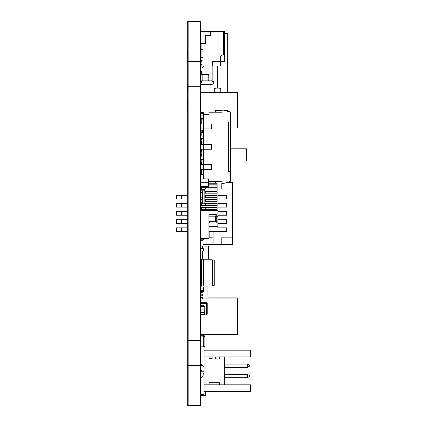 <?xml version="1.0" encoding="UTF-8"?>
<svg xmlns="http://www.w3.org/2000/svg" width="427" height="427" viewBox="0 0 427 427"><rect width="100%" height="100%" fill="white"/><g stroke="black" fill="none" stroke-linecap="round" stroke-linejoin="round"><path stroke-width="0.64" d="M200.925 80.879L202.841 80.879L202.841 74.367L202.841 80.879L207.997 80.879L207.997 74.367L207.997 80.879L208.808 80.714L208.76 74.415L200.925 74.367M200.781 88.608L200.781 114.004M200.925 84.14L200.925 88.608M200.781 203.61L200.781 210.741M200.781 295.18L200.781 309.692M200.781 319.129L200.781 340.725M200.781 121.444L200.781 176.063M187.725 199.799L187.725 238.101M187.725 191.659L187.725 199.788M187.581 50.215L187.725 59.246M187.581 98.84L187.725 111.869M187.581 84.14L187.725 93.166M200.925 209.246L201.597 209.246L201.597 207.618L216.889 207.618L216.889 209.246L201.597 209.449L217.055 209.449L217.055 207.415L200.925 207.618M204.869 203.551L216.889 203.551L216.889 205.179L201.597 205.382L217.055 205.382L217.055 203.348L204.869 203.348M204.869 199.484L216.889 199.484L216.889 201.112L204.869 201.112M204.869 195.417L216.889 195.417L216.889 197.044L204.869 197.044M204.869 191.349L216.889 191.349L216.889 192.977L204.869 192.977M200.925 188.905L201.597 188.905L201.597 187.282L216.889 187.282L216.889 188.905L201.597 189.113L217.055 189.113L217.055 187.079L200.925 187.282M201.363 71.624L201.363 73.268L202.003 73.268L200.957 73.268L200.957 71.56M202.59 190.8L202.59 203.812L204.869 203.812L204.869 190.8L202.062 190.8L202.062 191.237L202.062 190.8L201.17 190.8L200.925 191.408M202.59 203.812L201.17 203.812L200.925 203.204M202.467 190.8L202.467 198.283L202.062 198.283L202.43 198.56L202.43 203.375L202.062 203.375L202.062 203.812L202.062 203.375M202.062 191.237L202.43 191.237L202.43 196.052L202.062 196.052M203.391 174.643L200.925 174.643M200.925 186.599L208.84 186.599L208.84 182.777L200.925 182.777M212.475 285.311L212.475 260.032L212.07 259.621M212.07 285.738L212.475 285.332M206.412 303.314L207.223 303.314L207.223 314.299L206.412 314.299M200.925 314.907L206.412 314.907L206.412 302.706L200.925 302.706M200.925 314.816L204.853 314.603L204.853 312.367L200.925 312.367M200.925 303.512L201.934 303.512L201.934 302.796L200.925 302.796L201.934 302.796L201.934 303.512L200.925 303.512L206.412 303.517M200.925 314.603L204.65 314.603L204.853 306.88L204.853 309.116L200.925 309.116M200.925 112.237L203.471 112.354L203.471 113.454L200.925 113.454M203.391 115.893L200.925 115.893M200.925 305.39L203.471 305.556L203.471 306.655L200.925 306.655M200.925 286.837L203.471 286.96L203.471 288.06L200.925 288.06M200.925 291.721L203.471 291.598L203.471 290.499L200.925 290.499M211.301 358.109L211.301 358.995L210.895 358.237L209.102 358.237M212.118 356.929L212.118 358.995M212.118 358.483L211.541 358.109L209.102 358.109M216.035 356.929L216.185 358.995M207.042 84.466L207.042 80.884L202.003 80.884L212.171 80.884L212.171 65.934M227.708 92.531L227.708 33.578L224.543 33.578M217.54 65.934L217.54 88.122L215.059 88.122L214.247 88.939L214.247 92.531L214.247 89.344L215.464 88.122L219.942 88.122L220.754 88.939L220.754 92.531M237.268 298.927L237.268 297.87L207.949 297.87M237.268 92.531L227.708 92.413M230.233 127.919L237.353 127.919L237.353 92.531L200.925 92.531M200.925 334.314L237.503 334.314L237.503 298.927L200.925 298.927M209.081 178.913L203.391 178.913L203.391 124.006L200.946 124.006L200.946 128.885L211.525 128.885L209.081 128.885L209.081 144.342L211.525 144.342L211.525 149.22L211.525 144.342L200.946 144.342L200.946 149.22L211.525 149.22L209.081 149.22L209.081 164.678L211.525 164.678L200.946 164.678L200.946 169.562L211.525 169.562L211.525 164.678L211.525 169.562L209.081 169.562L209.081 181.358L222.099 181.358L215.592 181.358L215.592 182.986L222.099 182.986L222.099 181.358L222.099 183.391L223.929 183.391L230.233 181.358L230.233 171.595L228.605 171.595L230.233 171.595L230.233 112.21L223.929 110.177L222.099 110.177L222.099 112.21L222.099 110.582L215.592 110.582L215.592 112.21L222.099 112.21L209.081 112.21L209.081 124.006L211.525 124.006L211.525 128.885L211.525 124.006L203.391 124.006L203.391 114.649L209.081 114.649M203.412 334.875L204.09 334.875L204.042 347.888M204.09 346.873L204.901 346.873L204.901 335.889L204.09 335.889M200.925 337.01L203.455 336.887L203.455 335.787L200.925 335.787M200.925 306.88L204.65 306.671L200.989 306.671L200.989 314.811M200.925 157.056L203.353 157.056L200.925 156.933M203.391 159.25L203.391 157.056M200.925 159.25L203.353 159.25L200.925 159.372M200.925 117.115L203.391 116.993M203.353 238.447L203.353 239.835L203.471 238.447M200.925 239.835L203.353 239.835L200.925 239.958M200.925 250.985L203.353 250.985L200.925 251.108M200.925 248.792L203.353 248.792L203.353 250.985L203.471 248.792M215.256 358.995L215.256 356.929M200.925 169.962L201.192 170.165M201.17 197.45L200.925 197.247M204.853 190.8L204.853 189.519L204.65 190.8M200.989 191.408L200.989 189.316L204.65 189.316L200.925 189.519M202.003 81.787L200.989 81.787L202.003 81.584M200.989 82.39L200.925 81.787M203.353 347.114L203.081 347.034M200.925 271.668L201.496 271.342M200.925 373.935L203.332 373.935L200.925 374.057M203.332 372.963L203.332 373.935L203.455 372.963M187.725 61.435L188.152 61.435L188.152 86.227L187.725 86.227L187.725 21.35L188.152 21.35L188.152 61.435L200.781 61.435L200.781 21.35L200.354 21.35L200.354 61.435L200.354 21.35L188.152 21.35L188.152 405.65L200.781 405.65L200.781 340.773L200.354 340.773L200.354 405.65L200.354 365.565L200.781 365.565M200.781 61.435L200.781 340.367L188.152 340.367L188.152 86.227L200.354 86.227L200.354 61.435L200.354 365.565L188.152 365.565L188.152 405.65L187.725 405.65L187.725 86.227L200.354 86.227L200.354 340.773L188.152 340.773L188.152 365.565L187.725 365.565M200.925 84.466L212.171 84.466L213.959 82.673L212.171 80.884M200.781 266.016L200.781 259.915M200.781 46.399L200.781 30.13M200.781 255.181L200.781 253.147M200.781 285.54L200.781 288.604M200.781 279.439L200.925 285.54M200.781 259.248L200.781 257.214M200.781 269.229L200.925 272.239M200.781 48.956L200.781 54.08M200.781 181.432L200.925 203.61M200.781 376.486L200.925 395.85M200.781 240.342L200.781 242.024M200.925 238.447L200.925 240.342M200.781 293.162L200.781 289.906M200.781 60.49L200.781 62.342M200.781 57.234L200.925 60.49M200.781 115.306L200.925 121.444M200.781 268.802L200.925 269.197M200.925 266.373L200.925 268.802M200.781 243.502L200.925 246.037M200.781 294L200.781 295.174M200.781 251.706L200.781 248.29M200.781 81.973L200.925 82.39M200.781 312.212L200.925 319.129M200.781 55.382L200.925 57.234M200.781 372.152L200.781 365.261M200.781 343.169L200.925 365.261M200.781 374.57L200.925 372.963M200.781 73.652L200.925 81.973M200.781 62.668L200.925 73.652M200.781 277.731L200.925 279.439M200.781 340.367L200.781 340.773M188.152 86.227L200.781 86.227M188.152 340.773L187.725 340.773L188.152 340.773L188.152 340.367L187.725 340.367M201.496 267.451L200.925 267.451M202.574 131.473L203.391 131.553M201.918 132.541L202.595 131.489M208.931 223.075L217.866 223.075L216.238 223.075L216.238 216.243L217.866 216.243L217.946 182.986M200.925 210.463L217.866 210.463L200.925 210.463M208.931 227.954L217.866 227.954L217.866 226.326L208.931 226.326L217.866 226.326L217.866 221.853L216.238 221.853L217.866 221.853L217.866 216.243L216.238 216.243L216.238 214.53L208.888 214.53M208.931 221.448L216.238 221.448M217.866 221.448L217.946 210.463M215.427 221.448L215.427 216.158M217.866 182.986L217.866 210.463M204.869 201.314L217.055 201.314L217.055 199.281L204.869 199.281M204.869 197.247L217.055 197.247L217.055 195.214L204.869 195.214M204.869 193.18L217.055 193.18L217.055 191.147L204.869 191.147M208.84 185.04L217.055 185.04L217.055 183.007L208.84 183.007M209.081 178.94L208.76 178.94M209.081 180.973L208.76 180.973M201.597 203.812L201.597 205.179L200.925 205.179M208.84 183.215L216.889 183.215L216.889 184.838L208.84 184.838M209.081 180.77L208.76 180.77M209.081 179.143L208.76 179.143M212.988 185.04L212.988 183.007M212.988 189.113L212.988 187.079M212.988 193.18L212.988 191.147M212.988 197.247L212.988 195.214M212.988 201.314L212.988 199.281M212.988 205.382L212.988 203.348M212.988 209.449L212.988 207.415M208.915 207.618L208.915 209.246M205.665 207.618L205.665 209.246M208.915 203.551L208.915 205.179M205.665 203.551L205.665 205.179M208.915 199.484L208.915 201.112M205.665 199.484L205.665 201.112M208.915 195.417L208.915 197.044M205.665 195.417L205.665 197.044M208.915 191.349L208.915 192.977M205.665 191.349L205.665 192.977M208.915 187.282L208.915 188.905M205.665 187.282L205.665 188.905M208.915 183.215L208.915 184.838M208.915 179.143L208.915 180.77M202.409 130.246L202.409 131.473L203.391 131.473M208.931 216.158L215.865 216.158L215.865 214.53M200.957 80.879L200.957 81.584M201.363 80.879L201.363 81.584M200.957 73.268L200.957 74.367M200.925 195.881L200.925 198.731M202.062 198.283L202.062 198.56M200.925 202.243L202.43 202.243M200.925 192.363L202.43 192.363M200.925 194.925L202.43 194.925M200.925 199.687L202.43 199.687M202.467 196.068L202.062 196.068M202.467 198.283L202.467 203.812M200.871 243.502L200.871 242.168M217.946 195.304L226.497 195.304L226.497 198.966L217.946 198.966M181.261 198.966L176.468 198.966L176.468 195.304L181.261 195.304L181.261 198.966L187.581 198.966M209.822 237.812L209.822 231.503M203.433 189.001L204.127 188.905M208.888 237.812L213.073 237.812L213.073 231.503M213.073 237.812L213.073 244.319L232.598 244.319L232.598 182.489L229.262 182.489M226.497 203.439L226.497 207.1L226.497 203.439L217.946 203.439M226.497 219.708L226.497 223.369L226.497 219.708L217.946 219.708M213.073 244.319L203.081 244.319M221.207 244.319L221.207 237.812L232.598 237.812M204.848 189.001L204.127 189.001M232.598 189.001L221.207 189.001L221.207 182.986M217.946 207.1L226.497 207.1M181.534 207.1L176.468 207.1L176.468 203.439L181.534 203.439L181.534 207.1L187.581 207.1M187.581 203.439L181.534 203.439M217.866 223.369L226.497 223.369M181.534 223.369L176.468 223.369L176.468 219.708L181.534 219.708L181.534 223.369L187.581 223.369M187.581 219.708L181.534 219.708M187.581 195.304L181.261 195.304M217.946 211.573L226.497 211.573L226.497 215.235L217.946 215.235M181.261 215.235L176.468 215.235L176.468 211.573L181.261 211.573L181.261 215.235L187.581 215.235M187.581 211.573L181.261 211.573M217.866 227.847L226.497 227.847L226.497 231.503L208.931 231.503M181.261 231.503L176.468 231.503L176.468 227.847L181.261 227.847L181.261 231.503L187.581 231.503M187.581 227.847L181.261 227.847M208.6 186.845L208.84 186.599M200.791 181.432L200.791 176.063M208.76 182.777L208.76 178.913M208.808 74.533L208.808 80.714L208.808 74.533M208.648 80.879L207.997 80.879L208.648 80.879M208.627 259.258L208.627 246.037L200.818 246.037L200.818 248.29M202.446 259.258L202.446 251.108L202.446 259.258M202.446 248.669L202.446 246.037L202.446 248.669M201.496 266.373L200.818 266.373L200.818 266.016M200.818 251.706L200.818 253.147M200.818 255.181L200.818 257.214M200.818 259.248L200.818 259.915M200.925 260.07L201.496 260.07M200.925 265.765L201.496 265.765M200.925 279.594L201.496 279.594M200.925 285.289L201.496 285.289M203.284 286.101L203.284 259.258L203.284 286.101L201.496 286.101L201.496 259.258L212.07 259.258L212.07 286.101L203.284 286.101M212.475 260.07L214.269 260.07L214.269 285.289L212.475 285.289M200.781 238.447L208.888 238.447L208.888 214.039L200.781 214.039M208.888 215.667L208.888 236.82M204.853 314.096L206.412 314.096M201.192 136.069L201.192 132.541L203.391 132.541M201.192 169.562L201.192 173.218L201.763 173.218M201.192 139.661L201.192 141.695M201.192 143.728L201.192 144.342M201.192 149.22L201.192 149.829M201.192 151.863L201.192 153.896M201.192 155.93L201.192 156.933M201.192 159.997L201.192 162.03M201.192 164.064L201.192 164.678M200.925 162.03L201.597 162.03L201.597 164.064L200.925 164.064M200.925 159.997L201.597 159.997L201.597 159.372M200.781 153.917L201.597 153.896L201.597 155.93L200.925 155.93M200.925 149.829L201.597 149.829L201.597 151.863L200.925 151.863M200.925 141.695L201.597 141.695L201.597 143.728L200.925 143.728M200.925 139.661L201.597 139.661L201.597 138.513M200.925 173.624L201.597 173.624L201.597 173.218M200.925 132.135L201.597 132.135L201.597 132.541M200.925 135.594L201.192 135.594M204.853 306.88L204.65 306.671M204.853 314.603L204.65 314.811M200.855 312.212L200.855 309.692M204.784 312.367L204.784 309.116M201.87 64.194L200.925 64.194M201.886 60.533L200.925 60.533M201.886 61.755L200.925 61.755M200.829 62.342L200.829 62.668M200.829 115.306L200.829 114.004M203.433 114.649L203.433 113.454M200.925 305.433L203.471 305.556M203.353 205.382L201.597 205.36M200.925 248.669L203.353 248.669M200.829 54.08L200.829 55.382M200.829 289.906L200.829 288.604M203.433 290.499L203.433 288.06M203.081 119.122L203.081 118.509L200.925 118.509M201.763 120.948L200.925 120.948M200.925 130.246L203.081 130.246L203.081 128.885M200.925 138.513L203.081 138.513L203.081 136.069L200.925 136.069M200.925 49.468L203.081 49.468L203.081 51.907L200.925 51.907M200.925 57.73L203.081 57.73L203.081 60.175L200.925 60.175M203.081 244.063L202.964 241.132L202.964 244.927L200.925 244.927L202.964 244.927L202.964 240.273L200.925 240.273L202.964 240.273L203.081 240.807L203.081 240.155L200.925 240.155M200.914 242.024L200.914 243.502M203.081 241.132L203.081 240.807M203.081 244.388L203.081 245.039L200.925 245.039M203.081 347.114L203.081 346.836L200.925 346.836M210.895 358.995L210.895 358.525L209.102 358.525M209.203 358.995L209.203 358.525M200.925 370.524L201.944 370.524L201.944 365.864M200.925 365.645L201.768 365.645M200.781 372.963L204.042 372.963M204.042 350.188L210.895 350.188M202.003 80.884L202.003 84.466M219.531 88.122L220.754 89.344M202.003 74.367L202.003 71.181M228.605 121.973L230.233 121.973L228.605 121.973L228.605 171.595L228.605 121.973M225.189 182.986L227.794 182.986L230.078 181.406M230.078 112.157L227.794 110.582L225.189 110.582M230.233 148.815L246.502 148.815L246.502 161.016L230.233 161.016M201.763 124.006L201.763 119.122L203.391 119.122M203.391 174.44L201.763 174.44L201.763 169.562M204.65 189.316L204.853 189.519M204.042 350.209L250.532 350.209L250.532 356.929L224.501 356.929L224.501 384.823L250.532 384.823L250.532 391.538L204.042 391.538M224.501 384.823L219.435 384.823L219.435 382.757L209.102 382.757L209.102 384.823L204.042 384.823L204.042 347.114L200.925 347.114M224.501 356.929L204.042 356.929M209.102 356.929L209.102 358.995L219.435 358.995L219.435 356.929M219.435 384.823L209.102 384.823M224.501 367.364L247.436 367.364L249.293 366.291L249.293 365.128L247.436 364.055L224.501 364.055M224.501 377.692L247.436 377.692L249.293 376.619L249.293 375.461L247.436 374.388L224.501 374.388M247.436 377.692L247.436 374.388M247.436 367.364L247.436 364.055M200.925 363.927L204.042 367.364M204.042 374.388L200.925 377.826M200.925 394.639L204.042 394.639L204.042 384.823M200.952 32.297L201.886 31.358L200.952 31.358L200.952 32.297M201.886 64.173L200.925 65.134L201.886 64.173M200.925 71.549L202.088 70.813L202.088 67.733L203.887 65.934M202.088 70.813L202.088 67.733M200.925 42.599L201.886 43.565L205.424 43.565L205.424 35.425L210.714 35.425L210.714 32.174L209.903 31.358L208.68 31.358L208.275 32.174L206.647 31.769L204.207 32.174L203.802 31.358L201.886 31.358M224.543 61.461L212.342 61.461L212.342 65.934L220.476 65.934L220.476 56.172L223.321 54.528L223.321 31.358L224.543 31.358L224.543 61.461M223.321 31.358L209.903 31.358M208.68 31.358L203.802 31.358M200.952 57.73L200.952 51.907M200.952 49.468L200.952 42.625M212.342 65.934L201.886 65.934L201.886 60.175M201.886 57.73L201.886 51.907M201.886 49.468L201.886 43.565M211.525 31.358L210.714 32.174M224.543 53.823L223.321 54.528M203.412 335.28L204.09 335.28M203.273 347.034L203.273 337.01L203.273 347.034M200.834 340.725L200.834 343.169M200.871 277.694L200.871 275.981M207.949 286.101L207.949 298.927M200.925 277.934L201.496 277.934L201.037 277.934L201.037 272.239L201.496 272.239M200.925 286.069L201.496 286.069L201.037 286.069L201.037 286.837M200.925 292.58L202.254 292.58L202.254 291.721L202.254 292.58L201.037 292.58L201.037 294.208L202.254 294.208L202.254 295.831L201.037 295.831L201.037 297.459L202.254 297.459L202.254 298.927L202.254 297.459L200.925 297.459M200.925 294.208L202.254 294.208L202.254 295.831L200.925 295.831M203.412 335.787L203.412 334.314M203.332 335.787L203.332 334.314L203.332 336.887L200.925 336.887M200.925 395.349L205.686 395.349L205.686 391.538M200.925 267.249L201.496 267.249M202.814 131.553L202.814 132.541M202.409 131.148L200.925 131.148M201.363 73.182L200.957 73.182M200.952 173.624L200.952 186.599L208.6 186.599L208.6 178.913M206.412 313.076L207.223 313.076M206.412 304.536L207.223 304.536M200.925 60.655L201.886 60.655M200.909 62.342L200.909 62.668M200.925 116.993L203.353 116.993L203.353 112.354L200.925 112.354M200.909 115.306L200.909 114.004M203.353 306.671L203.353 305.556L200.925 305.556M200.909 54.08L200.909 55.382M200.925 291.598L203.353 291.598L203.353 286.96L200.925 286.96M200.909 289.906L200.909 288.604M210.895 358.109L210.895 356.929M200.925 371.746L204.042 371.746M210.895 358.525L210.895 358.237M213.393 83.986L213.393 81.365M201.192 169.962L200.989 169.562M200.989 195.881L201.17 197.247M204.901 346.265L204.09 346.265M204.901 336.503L204.09 336.503M201.496 271.668L201.09 271.668L201.09 272.239M215.021 223.075L215.021 221.448M209.326 223.075L209.326 221.448M200.781 82.39L202.003 82.39"/></g></svg>
